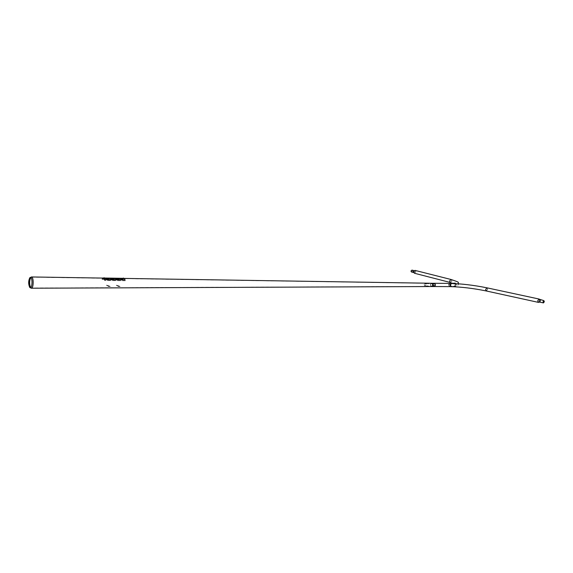 <?xml version="1.0" encoding="UTF-8"?>
<svg xmlns="http://www.w3.org/2000/svg" width="573" height="573" viewBox="0 0 573 573"><rect width="100%" height="100%" fill="white"/><g stroke="black" fill="none" stroke-linecap="round" stroke-linejoin="round"><path stroke-width="0.43" stroke-dasharray="2.87 2.15" d="M434.284 283.284L433.066 284.631L433.159 285.619L434.212 286.543L435.365 285.196L434.227 283.284C432.78 284.187 432.708 285.268 434.012 286.521M431.77 283.434L431.598 283.413C430.28 284.237 430.208 285.225 431.397 286.364L431.576 286.385C432.894 285.555 432.959 284.573 431.77 283.434L431.605 283.413C430.28 284.229 430.208 285.211 431.397 286.364L431.584 286.385C432.894 285.547 432.952 284.566 431.77 283.434M434.406 283.449L434.227 283.427C432.909 284.251 432.844 285.239 434.026 286.378L434.212 286.4C435.53 285.569 435.595 284.588 434.406 283.449M431.598 283.263L431.598 283.263C430.151 284.172 430.079 285.254 431.376 286.507C430.122 285.411 430.137 284.337 431.419 283.284M104.1 278.192L103.584 278.127L104.035 278.349M123.374 278.492L122.858 278.435L123.295 278.636M30.713 287.617L31.386 288.011C33.506 288.283 33.836 278.005 31.737 277.232L30.691 277.64M123.145 278.707L104.379 278.234L107.115 279.223L122.364 279.466L123.145 278.707L104.444 278.299L107.094 279.445L122.35 279.681L123.131 278.901M30.792 277.26C29.187 280.491 29.108 283.964 30.548 287.689M30.562 287.703L31.006 288.126M30.125 287.488C32.195 288.864 32.847 278.485 30.741 277.661M104.229 278.865L104.114 278.12M104.408 278.098L103.921 278.07L104.429 277.848M123.489 279.158L123.367 278.371M123.668 278.406L123.195 278.371L123.682 278.149M122.894 279.094L122.672 279.696L122.894 279.094L102.288 278.8L122.944 279.295M102.338 279.001L102.073 279.409L122.622 279.495M102.023 279.209L102.288 278.8M102.073 279.409L122.672 279.696M108.404 286.536L108.218 285.934M106.471 285.139L110.245 286.393L106.456 285.325L107.373 285.139M107.359 285.333L110.245 286.393M110.231 286.579L109.336 286.385M109.321 286.579L106.456 285.325M123.782 278.414L102.717 278.077L102.116 278.55L121.949 279.015L123.782 278.414L124.957 279.395L124.391 280.004L105.274 279.71L103.777 278.893M102.667 278.7L102.109 278.242M102.653 278.636L121.949 279.015M123.138 278.657L121.934 278.951M123.123 278.593L123.782 278.342L123.195 278.328M123.252 278.406L123.252 279.137M103.985 278.106L103.992 278.843M108.175 286.507L108.211 285.755M426.448 283.8L426.355 283.048M426.376 283.785L426.305 283.205M426.885 285.877L427.179 285.648L427.129 286.163M104.515 279.746L104.63 280.498L104.515 279.746L125.122 279.996L104.436 279.896M125.043 280.147L125.236 280.741L104.709 280.347M125.322 280.591L125.122 279.996M125.236 280.741L104.63 280.498M116.305 285.182L120.108 286.421L116.29 285.368L117.193 285.182M117.178 285.368L120.108 286.421M120.094 286.607L119.22 286.421M119.205 286.607L116.29 285.368M431.935 286.07L431.72 286.536M452.57 283.642L455.8 284.437L456.065 285.046L455.399 285.791C453.307 286.908 451.503 286.564 449.984 284.767L452.555 283.535L455.728 284.351L456.015 285.025L455.306 285.855C453.243 287.044 451.445 286.672 449.905 284.745L452.555 283.535M538.935 302.179L539.687 300.667L539.58 299.5M537.768 300.732L539.308 299.314L539.58 300.66L538.706 302.179L537.768 300.732M424.12 284.659L424.937 286.034L425.76 285.06L425.273 283.778L426.606 283.785L424.901 283.685L424.12 284.659M425.195 283.656L426.577 283.656L424.944 283.563L424.041 284.638L424.937 286.156L425.846 285.082L425.08 283.764L426.412 283.778L424.944 283.563L426.591 283.649L425.259 283.642M433.174 284.652L434.434 283.427L435.308 285.175L434.048 286.4L433.174 284.652M426.391 283.893L425.051 283.879M426.427 283.9L425.13 283.871M426.412 283.778L425.001 283.606M450.113 284.738C450.779 286.256 451.868 286.815 453.379 286.407L456.151 285.025C455.313 283.714 453.959 283.198 452.097 283.477L450.113 284.738M451.094 283.42L449.583 284.724C450.314 286.407 451.495 287.009 453.128 286.521L456.301 285.032L453.981 283.528M411.994 270.112L412.488 271.079L411.5 272.003M415.167 270.427L415.898 271.867L414.437 273.249M411.02 271.029L411.908 270.191L412.41 271.072L411.521 271.91L411.02 271.029M415.848 271.867L414.472 273.156L413.792 272.555L414.186 270.807L415.074 270.499L415.848 271.867M449.784 283.535L450.665 285.261L449.583 286.493L448.523 284.745L449.784 283.535M487.559 289.379L486.943 287.933L485.725 289.422L486.341 290.869L487.559 289.379M449.583 286.607L448.437 284.724L449.411 283.42M486.319 290.984L487.63 289.379L487.029 287.839M539.408 301.004L539.787 301.992L540.59 300.961L540.21 299.973L539.408 301.004M539.723 302.1L540.654 300.954L540.282 299.865M432.558 284.709L433.374 286.077L434.205 285.11L433.389 283.742L432.558 284.709M432.479 284.688L433.374 286.192L434.291 285.132L433.389 283.628L432.479 284.688M426.24 283.692L433.41 283.742L433.303 284.165M426.584 283.778L425.245 283.771M451.882 281.042L450.457 282.417L449.676 280.978L451.094 279.603L451.882 281.042M451.116 279.509L451.954 281.042L450.328 282.489M414.078 270.771L414.73 271.652L413.692 272.569M413.262 271.602L414.15 270.757L414.659 271.645L413.763 272.49L413.262 271.602M426.283 283.578L433.389 283.628L433.045 284.251M434.227 283.427L122.45 278.578M434.212 286.4L31.386 288.011M104.53 278.299L31.451 277.16M426.677 283.184L426.305 283.184M124.119 278.414L122.45 278.392M104.537 278.106L103.047 278.084M29.832 277.69L30.441 277.411M108.584 285.791L108.118 285.734M118.253 286.564L118.074 285.97M118.439 285.827L117.974 285.769M118.031 286.536L118.059 285.791M539 299.149L486.943 287.933C473.756 285.275 461.308 283.8 449.604 283.513L434.255 283.406M538.706 302.179L543.419 302.78M543.884 300.768L539.308 299.314M433.295 285.655L433.403 286.077L424.937 286.034M433.159 285.619L433.374 286.192L424.937 286.156M434.234 286.428L449.583 286.493C461.05 286.751 473.298 288.205 486.341 290.869L538.348 302.243M426.591 283.642L425.238 283.635M452.097 283.477L455.342 283.227L456.266 284.946C456.445 285.168 457.977 284.523 450.457 282.417L414.472 273.156M415.074 270.499L451.094 279.603C456.645 281.379 458.987 282.374 458.128 282.589L458.357 284.466C457.218 285.956 455.564 286.607 453.379 286.407M455.284 283.126L455.32 284.022L456.215 285.025C456.387 285.247 457.927 284.609 450.435 282.51M453.128 286.521C455.471 286.765 457.247 286.085 458.457 284.487L458.579 283.814M414.186 270.807L411.908 270.191M411.521 271.91L413.792 272.555M433.317 283.735C432.615 285.017 432.83 285.898 433.947 286.378L434.592 286.092C435.294 284.81 435.086 283.929 433.962 283.449L433.317 283.735M434.492 285.984L433.947 286.235C432.901 285.576 432.722 284.774 433.417 283.843L433.962 283.592C434.986 284.179 435.158 284.974 434.492 285.984"/><path stroke-width="0.86" d="M434.012 286.521L434.212 286.543C435.659 285.633 435.731 284.552 434.42 283.306L431.419 283.284M434.212 286.543L431.576 286.536C433.023 285.619 433.095 284.537 431.791 283.291L426.677 283.184M30.663 277.482L29.832 277.69C28.313 280.935 28.292 284.194 29.775 287.46L30.032 287.667C32.174 289.093 32.847 278.335 30.663 277.482M30.741 277.661L29.932 277.862C28.471 280.999 28.449 284.136 29.875 287.288L30.125 287.488M31.006 288.126L31.343 288.219C33.542 288.498 33.886 277.826 31.701 277.031L30.441 277.411M31.343 288.219L431.584 286.536C433.023 285.612 433.088 284.53 431.791 283.291L431.605 283.263M30.691 277.64C29.273 281.057 29.28 284.387 30.713 287.617M103.921 278.07L104.408 278.098M123.195 278.371L123.682 278.156M102.717 278.077L105.274 279.71M124.391 280.004L124.978 279.345L123.782 278.342M124.413 279.961L105.296 279.66M103.799 278.843L102.381 278.07M543.082 301.806L543.462 302.795L544.257 301.756L543.884 300.768L543.082 301.806M544.329 301.756L543.906 300.646L543.018 301.806L543.433 302.909L544.329 301.756M539.58 299.5L539.064 299.034L537.739 300.746L538.362 302.372L538.935 302.179M453.981 283.528L451.094 283.42M413.677 272.562L411.5 272.003L410.941 271.022L411.994 270.112M450.328 282.489L414.437 273.249L413.606 271.788L414.078 270.771L415.167 270.427M103.971 277.79L104.429 277.862L103.942 277.819M123.661 278.134L123.245 278.091L123.661 278.134M485.653 289.429L486.319 290.984C473.284 288.319 461.036 286.865 449.583 286.607L450.75 285.282L449.604 283.399C461.308 283.685 473.764 285.161 486.964 287.825L485.653 289.429M540.282 299.865L539.343 301.011L539.766 302.107L543.39 302.902M487.029 287.839L539.064 299.034M449.411 283.42L434.284 283.284M450.435 282.51L449.597 280.978L451.116 279.509L415.067 270.406M413.692 272.569L413.183 271.595L414.186 270.671L411.93 270.098M29.875 287.288L30.663 287.653M29.932 277.862L30.527 277.597M426.305 283.184L124.119 278.414M103.047 278.084L31.408 276.952M102.725 278.005L123.195 278.328M539.408 299.228L543.906 300.646M538.763 302.293L539.723 302.1M434.262 286.543L449.583 286.607M486.319 290.984L538.298 302.358M451.682 283.384L455.284 283.126M458.579 283.814C457.032 281.98 461.96 283.177 451.116 279.509"/></g></svg>
